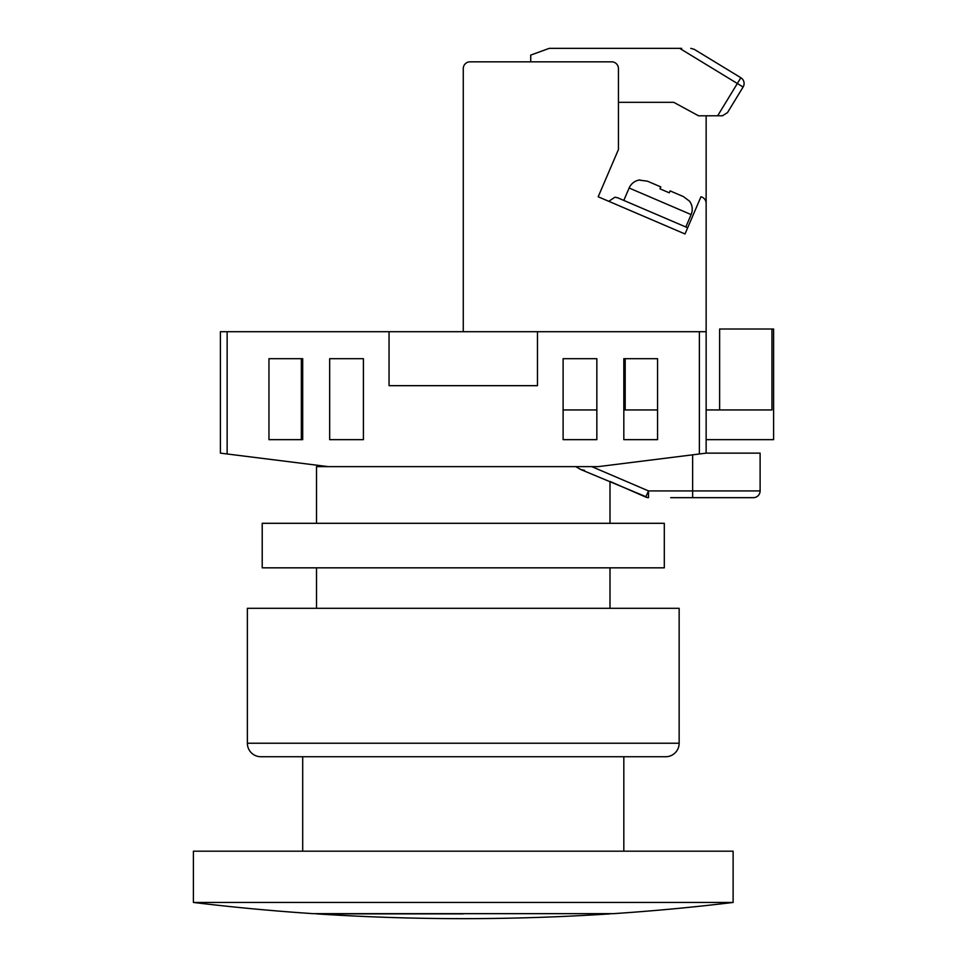 <?xml version="1.0" encoding="UTF-8"?>
<svg xmlns="http://www.w3.org/2000/svg" width="967" height="967" viewBox="0 0 967 967"><rect width="100%" height="100%" fill="white"/><g stroke="black" fill="none" stroke-linecap="round" stroke-linejoin="round"><path stroke-width="1.45" d="M227.136 453.982L220.391 453.136L220.391 331.705L227.136 331.705L227.136 453.982L328.333 466.638L316.523 466.638L316.523 523.304M316.523 567.834L316.523 608.316M591.792 466.638L648.506 490.922L645.726 497.074L609.996 481.421L609.996 523.304M609.996 567.834L609.996 608.316M706.14 331.705L706.14 453.136L699.383 453.982L699.383 331.705L706.14 331.705L706.14 203.336A6.745 6.745 0 0 0 700.954 196.772L685.011 233.978L598.186 196.772L618.433 149.547L618.433 68.584A6.745 6.745 0 0 0 611.688 61.84L470.01 61.84A6.745 6.745 0 0 0 463.266 68.584L463.266 331.705L227.136 331.705M301.341 358.684L301.341 439.647L268.959 439.647L302.695 439.647L302.695 358.684L268.959 358.684L268.959 439.647L268.959 358.684L301.341 358.684M623.824 409.96L657.56 409.96L657.56 358.684L623.824 358.684L623.824 439.647L657.56 439.647L657.56 358.684L625.178 358.684L625.178 409.96M699.383 331.705L537.471 331.705L537.471 385.676L389.048 385.676L389.048 331.705M328.333 466.638L598.186 466.638L699.383 453.982M363.411 358.684L329.674 358.684L329.674 439.647L363.411 439.647L363.411 358.684M596.844 358.684L563.108 358.684L563.108 439.647L596.844 439.647L596.844 358.684M584.527 470.373L580.78 469.539L645.896 496.687A6.745 5.028 -90 0 0 648.506 497.667L648.506 490.922L760.11 490.922L760.11 453.136L760.11 490.922A6.745 6.745 0 0 1 753.366 497.667L670.651 497.667M717.321 497.667L712.945 497.667M709.778 497.667L704.218 497.667M700.857 497.667L678.882 497.667M706.14 453.136L760.11 453.136M580.78 469.539L575.764 466.638M563.108 439.647L596.844 439.647M623.824 439.647L657.56 439.647M563.108 409.96L596.844 409.96M706.14 409.96L771.944 409.96L771.944 329.01L773.6 329.01L773.6 439.647L706.14 439.647M771.944 329.01L719.629 329.01L719.629 409.96M470.01 61.84L530.726 61.84L530.726 55.095L549.256 48.35L681.65 48.35M706.14 115.81L706.14 243.031M463.266 331.705L537.471 331.705M685.011 233.978L598.186 196.772M639.936 179.935L639.936 179.935A13.49 13.49 0 0 0 629.13 188.009L623.812 200.411M629.13 188.009L691.139 214.589L685.821 226.991M691.139 214.589A13.49 13.49 0 0 0 689.544 201.196L683.464 196.615L670.107 190.898L669.273 192.82L659.977 188.831L669.273 192.82M660.799 186.909L647.443 181.18L660.799 186.909L659.977 188.831M639.828 180.188L647.443 181.18M670.107 190.898L683.464 196.615M614.952 197.208L608.751 201.305L614.952 197.208L617.611 197.764L687.658 227.777M618.433 102.321L673.757 102.321L698.561 115.81L722.482 115.774L727.51 112.583L743.103 87.018A6.745 6.745 0 0 0 740.855 77.735L739.211 76.744M717.647 115.81L740.855 77.735L694.258 49.341L690.752 48.35M718.844 64.318L694.258 49.341L718.844 64.318M679.68 48.35L743.103 87.018A6.745 6.745 0 0 0 744.082 83.5M665.659 756.738L260.86 756.738A13.49 13.49 0 0 1 247.371 743.236L247.371 608.316L679.148 608.316L679.148 743.236A13.49 13.49 0 0 1 665.659 756.738L631.922 756.738M260.86 756.738L294.597 756.738M262.214 523.304L664.305 523.304L664.305 567.834L262.214 567.834L262.214 523.304M463.266 913.875L316.523 913.875L463.266 913.875M733.119 902.453A2256.93 2256.93 0 0 1 613.368 913.658L313.151 913.658A2256.93 2256.93 0 0 1 193.4 902.453L193.4 851.19L733.119 851.19L733.119 902.453L193.4 902.453M623.824 851.19L623.824 756.738M302.695 851.19L302.695 756.738M692.638 497.667L692.638 454.828M753.366 497.667A6.745 6.745 0 0 0 760.11 490.922M247.371 743.236L679.148 743.236M645.726 497.074A6.745 6.745 0 0 0 648.506 497.667M316.523 913.658L316.523 913.875A2256.93 2256.93 0 0 0 609.996 913.875L609.996 913.658"/></g></svg>
